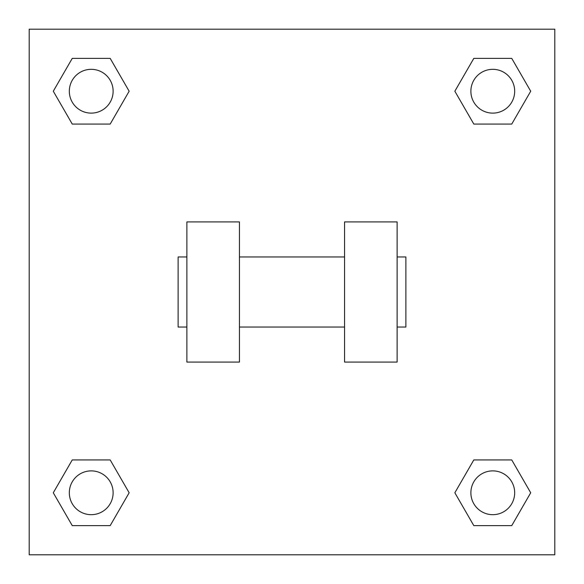 <?xml version="1.0" encoding="UTF-8"?>
<svg xmlns="http://www.w3.org/2000/svg" width="584" height="584" viewBox="0 0 584 584"><rect width="100%" height="100%" fill="white"/><g stroke="black" fill="none" stroke-linecap="round" stroke-linejoin="round"><path stroke-width="0.88" d="M454.848 492.779L473.814 459.929L511.745 459.929L530.71 492.779L511.745 525.629L473.814 525.629L454.848 492.779L473.814 459.929L511.745 459.929L473.814 459.929M511.745 525.629L473.814 525.629L511.745 525.629L530.71 492.779M514.679 492.779A21.9 21.9 0 0 0 481.829 473.814A21.9 21.9 0 0 0 481.829 511.745A21.9 21.9 0 0 0 514.679 492.779M53.29 492.779L72.255 459.929L110.186 459.929L129.152 492.779L110.186 525.629L72.255 525.629L53.29 492.779L72.255 459.929L110.186 459.929L72.255 459.929M110.186 525.629L72.255 525.629L110.186 525.629L129.152 492.779M113.121 492.779A21.9 21.9 0 0 0 80.271 473.814A21.9 21.9 0 0 0 80.271 511.745A21.9 21.9 0 0 0 113.121 492.779M454.848 91.221L473.814 58.371L511.745 58.371L530.71 91.221L511.745 124.071L473.814 124.071L454.848 91.221L473.814 58.371L511.745 58.371L473.814 58.371M511.745 124.071L473.814 124.071L511.745 124.071L530.71 91.221M514.679 91.221A21.9 21.9 0 0 0 481.829 72.255A21.9 21.9 0 0 0 481.829 110.186A21.9 21.9 0 0 0 514.679 91.221M53.29 91.221L72.255 58.371L110.186 58.371L129.152 91.221L110.186 124.071L72.255 124.071L53.29 91.221L72.255 58.371L110.186 58.371L72.255 58.371M110.186 124.071L72.255 124.071L110.186 124.071L129.152 91.221M113.121 91.221A21.9 21.9 0 0 0 80.271 72.255A21.9 21.9 0 0 0 80.271 110.186A21.9 21.9 0 0 0 113.121 91.221M554.8 29.2L554.8 554.8L29.2 554.8L29.2 29.2L554.8 29.2M344.56 221.92L344.56 362.08L397.12 362.08L397.12 221.92L344.56 221.92M239.44 362.08L239.44 221.92L186.88 221.92L186.88 362.08L239.44 362.08M397.12 327.04L405.88 327.04L405.88 256.96L397.12 256.96M186.88 256.96L178.12 256.96L178.12 327.04L186.88 327.04M344.56 256.96L239.44 256.96M344.56 327.04L239.44 327.04"/></g></svg>
